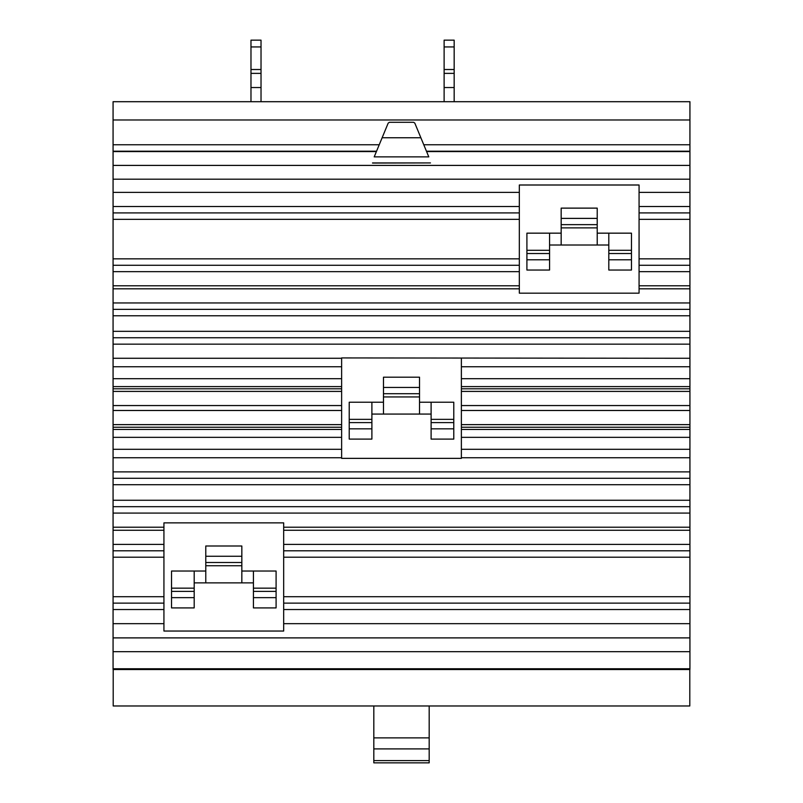 <?xml version="1.0" encoding="UTF-8"?>
<svg xmlns="http://www.w3.org/2000/svg" width="803" height="803" viewBox="0 0 803 803"><rect width="100%" height="100%" fill="white"/><g stroke="black" fill="none" stroke-linecap="round" stroke-linejoin="round"><path stroke-width="1.2" d="M373.817 737.887L373.817 748.898L429.183 748.898L429.183 737.887L373.817 737.887L373.817 705.978M429.183 737.887L429.183 705.978M373.817 760.602L373.817 762.85L429.183 762.85L429.183 760.602L373.817 760.602L373.817 748.898M429.183 760.602L429.183 748.898M608.804 245.005L597.221 245.005L597.221 218.386L561.167 218.386L561.167 245.005L549.573 245.005M597.221 218.386L597.221 208.128L561.167 208.128L561.167 218.386M253.427 582.878L241.833 582.878L241.833 556.258L205.779 556.258L205.779 582.878L194.196 582.878M241.833 556.258L241.833 546L205.779 546L205.779 556.258M608.804 270.039L631.469 270.039L631.469 233.161L608.804 233.161L608.804 270.039M608.804 259.781L631.469 259.781M549.573 233.161L526.909 233.161L526.909 259.781L549.573 259.781L549.573 233.161L561.167 233.161M526.909 259.781L526.909 270.039L549.573 270.039L549.573 259.781M597.221 245.005L561.167 245.005M597.221 233.161L608.804 233.161M253.427 607.911L276.091 607.911L276.091 571.033L253.427 571.033L253.427 607.911M253.427 597.653L276.091 597.653M194.196 571.033L171.531 571.033L171.531 597.653L194.196 597.653L194.196 571.033L205.779 571.033M171.531 597.653L171.531 607.911L194.196 607.911L194.196 597.653M241.833 582.878L205.779 582.878M241.833 571.033L253.427 571.033M413.615 122.297L414.8 123.09L420.872 137.755L382.128 137.755L388.2 123.09L389.385 122.297L413.615 122.297M689.797 669.531L689.797 705.978L113.203 705.978L113.203 669.531M420.872 137.755L428.792 156.876L374.208 156.876L382.128 137.755M372.532 163.059L430.468 162.929L372.532 162.929M519.32 185.001L639.068 185.001L639.068 293.165L519.32 293.165L519.32 185.001M163.932 522.873L283.68 522.873L283.68 631.038L163.932 631.038L163.932 522.873M113.072 151.195L113.072 668.758L689.928 668.758L689.928 101.7L113.072 101.7L113.072 151.195L376.557 151.195M426.443 151.195L689.928 151.195M113.072 668.758L113.072 669.531L689.928 669.531L689.928 668.758M461.374 358.279L461.374 458.362L341.626 458.362L341.626 357.927L689.928 358.279M431.111 439.1L453.775 439.1L453.775 402.223L431.111 402.223L431.111 439.1M431.111 428.842L453.775 428.842M371.889 402.223L349.225 402.223L349.225 439.1L371.889 439.1L371.889 402.223L383.473 402.223M349.225 428.842L371.889 428.842M431.111 414.067L419.527 414.067L419.527 377.189L383.473 377.189L383.473 414.067L371.889 414.067M419.527 402.223L431.111 402.223M419.527 387.458L383.473 387.458M419.527 414.067L383.473 414.067M261.025 69.52L250.978 69.52L250.978 46.945L261.025 46.945L261.025 73.374L250.978 73.374L250.978 69.52M261.025 73.374L261.025 87.537L250.978 87.537L250.978 73.374M250.978 46.945L250.978 40.15L261.025 40.15L261.025 46.945M454.167 69.52L444.119 69.52L444.119 46.945L454.167 46.945L454.167 73.374L444.119 73.374L444.119 69.52M454.167 73.374L454.167 87.537L444.119 87.537L444.119 73.374M444.119 46.945L444.119 40.15L454.167 40.15L454.167 46.945M261.025 87.537L261.025 101.7M250.978 101.7L250.978 87.537M454.167 87.537L454.167 101.7M444.119 101.7L444.119 87.537M597.221 224.639L561.167 224.639M241.833 562.512L205.779 562.512M608.804 253.527L631.469 253.527M526.909 253.527L549.573 253.527M253.427 591.399L276.091 591.399M171.531 591.399L194.196 591.399M283.68 623.66L689.928 623.66M283.68 609.527L689.928 609.527M283.68 603.123L689.928 603.123M283.68 596.699L689.928 596.699M283.68 557.202L689.928 557.202M283.68 550.788L689.928 550.788M283.68 544.384L689.928 544.384M283.68 530.251L689.928 530.251M283.68 527.22L689.928 527.22M639.068 288.829L689.928 288.829M639.068 285.788L689.928 285.788M639.068 271.655L689.928 271.655M639.068 265.261L689.928 265.261M639.068 258.837L689.928 258.837M639.068 219.339L689.928 219.339M639.068 212.915L689.928 212.915M639.068 206.512L689.928 206.512M639.068 192.379L689.928 192.379M426.604 151.586L689.928 151.586M423.773 144.761L689.928 144.761M113.072 119.978L689.928 119.978M113.072 144.761L379.227 144.761M113.072 151.586L376.396 151.586M113.072 165.408L689.928 165.408M113.072 179.179L689.928 179.179M113.072 192.379L519.32 192.379M113.072 206.512L519.32 206.512M113.072 212.915L519.32 212.915M113.072 219.339L519.32 219.339M113.072 258.837L519.32 258.837M113.072 265.261L519.32 265.261M113.072 271.655L519.32 271.655M113.072 285.788L519.32 285.788M113.072 288.829L519.32 288.829M113.072 302.952L689.928 302.952M113.072 309.356L689.928 309.356M113.072 315.78L689.928 315.78M113.072 331.328L689.928 331.328M113.072 337.752L689.928 337.752M113.072 484.711L689.928 484.711M113.072 478.287L689.928 478.287M113.072 500.259L689.928 500.259M113.072 506.683L689.928 506.683M113.072 513.087L689.928 513.087M113.072 527.22L163.932 527.22M113.072 530.251L163.932 530.251M113.072 544.384L163.932 544.384M113.072 550.788L163.932 550.788M113.072 557.202L163.932 557.202M113.072 596.699L163.932 596.699M113.072 603.123L163.932 603.123M113.072 609.527L163.932 609.527M113.072 623.66L163.932 623.66M113.072 637.893L689.928 637.893M113.072 651.665L689.928 651.665M113.072 344.156L689.928 344.156M113.072 471.883L689.928 471.883M461.374 366.75L689.928 366.75M461.374 378.695L689.928 378.695M461.374 386.594L689.928 386.594M461.374 388.803L689.928 388.803M461.374 391.402L689.928 391.402M461.374 405.555L689.928 405.555M461.374 410.484L689.928 410.484M461.374 424.636L689.928 424.636M461.374 427.236L689.928 427.236M461.374 429.444L689.928 429.444M461.374 437.344L689.928 437.344M461.374 449.289L689.928 449.289M461.374 457.76L689.928 457.76M113.072 449.289L341.626 449.289M113.072 457.76L341.626 457.76M113.072 437.344L341.626 437.344M113.072 429.444L341.626 429.444M113.072 427.236L341.626 427.236M113.072 424.636L341.626 424.636M113.072 410.484L341.626 410.484M113.072 405.555L341.626 405.555M113.072 391.402L341.626 391.402M113.072 388.803L341.626 388.803M113.072 386.594L341.626 386.594M113.072 378.695L341.626 378.695M113.072 366.75L341.626 366.75M113.072 358.279L341.626 358.279M431.111 422.589L453.775 422.589M349.225 422.589L371.889 422.589M419.527 393.701L383.473 393.701M597.221 227.881L561.167 227.881M241.833 565.744L205.779 565.744M608.804 250.295L631.469 250.295M526.909 250.295L549.573 250.295M253.427 588.167L276.091 588.167M171.531 588.167L194.196 588.167M431.111 419.357L453.775 419.357M349.225 419.357L371.889 419.357M419.527 396.943L383.473 396.943"/></g></svg>
